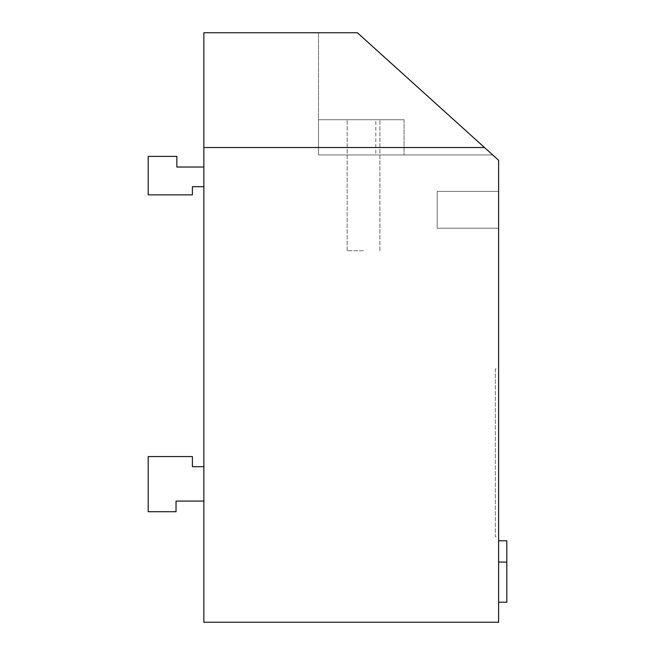 <?xml version="1.0" encoding="UTF-8"?>
<svg xmlns="http://www.w3.org/2000/svg" width="655" height="655" viewBox="0 0 655 655"><rect width="100%" height="100%" fill="white"/><g stroke="black" fill="none" stroke-linecap="round" stroke-linejoin="round"><path stroke-width="0.49" stroke-dasharray="3.27 2.46" d="M192.406 186.675L203.869 186.675L203.869 167.025L176.85 167.025L176.85 156.381L148.194 156.381L148.194 194.862L192.406 194.862L192.406 186.675M203.869 147.522L203.869 622.25L498.619 622.25L498.619 160.27L484.495 147.522L203.869 147.522L203.869 32.75L357.384 32.75L484.495 147.522M203.869 186.675L203.869 167.025M203.869 466.688L203.869 501.075L176.031 501.075L176.031 511.719L148.194 511.719L148.194 456.56L192.406 456.56L192.406 466.688L203.869 466.688L203.869 501.075M318.494 32.75L357.384 32.75L492.707 154.94L318.494 154.94L318.494 119.734L404.053 119.734L318.494 119.734L318.494 154.94L318.494 119.734L318.494 154.94L404.053 154.94L318.494 154.94L375.806 154.94L318.494 154.94L318.494 32.75L357.384 32.75L492.707 154.94L318.494 154.94L318.494 32.75M498.619 536.715L498.619 368.871L498.619 536.715L495.344 536.715L495.344 368.871L498.619 368.871M498.619 562.08L498.619 602.215L498.619 540.809L498.619 562.08L506.806 562.08L506.806 602.215L498.619 602.215M498.619 228.218L498.619 191.375L498.619 228.218L498.619 191.375L498.619 228.218L437.212 228.218L437.212 191.375L498.619 191.375L437.212 191.375L437.212 228.218L437.212 191.375L437.212 228.218L498.619 228.218M375.806 154.94L404.053 154.94L375.806 154.94L404.053 154.94L375.806 154.94L375.806 119.734L404.053 119.734L375.806 119.734L375.806 154.94M495.344 368.871L495.344 536.715M506.806 540.809L506.806 562.08M363.525 119.734C342.401 119.734 342.401 119.734 363.525 119.734C342.401 119.734 342.401 119.734 363.525 119.734C384.649 119.734 384.649 119.734 363.525 119.734C384.649 119.734 384.649 119.734 363.525 119.734C384.649 119.734 384.649 119.734 363.525 119.734C384.649 119.734 384.649 119.734 363.525 119.734C342.401 119.734 342.401 119.734 363.525 119.734C342.401 119.734 342.401 119.734 363.525 119.734M363.525 250.734L347.15 250.734L363.525 250.734M404.053 119.734L404.053 154.94L404.053 119.734M347.15 250.734L347.15 119.734L347.15 250.734M379.9 250.734L379.9 119.734L379.9 250.734"/><path stroke-width="0.98" d="M203.869 167.025L176.85 167.025L176.85 156.381L148.194 156.381L148.194 194.862L192.406 194.862L192.406 186.675L203.869 186.675M203.869 622.25L203.869 147.522L484.495 147.522L498.619 160.27L498.619 622.25L203.869 622.25M484.495 147.522L357.384 32.75L203.869 32.75L203.869 147.522M203.869 501.075L176.031 501.075L176.031 511.719L148.194 511.719L148.194 456.56L192.406 456.56L192.406 466.688L203.869 466.688M498.619 602.215L506.806 602.215L506.806 540.809L498.619 540.809M498.619 562.08L506.806 562.08"/></g></svg>
